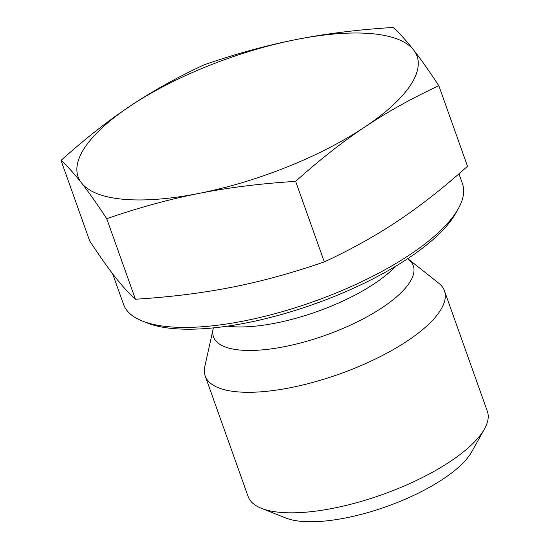 <?xml version="1.0" encoding="UTF-8"?>
<svg xmlns="http://www.w3.org/2000/svg" width="549" height="549" viewBox="0 0 549 549"><rect width="100%" height="100%" fill="white"/><g stroke="black" fill="none" stroke-linecap="round" stroke-linejoin="round"><path stroke-width="0.82" d="M61.021 160.418C84.827 139.041 107.913 120.897 130.264 105.998A179.887 61.227 -19.6 0 0 81.526 182.961A179.887 61.227 -19.6 0 0 198.841 193.433A179.887 61.227 -19.6 0 0 364.886 126.949C342.535 141.848 319.449 159.985 295.643 181.369C260.583 183.558 228.315 187.58 198.841 193.433C169.353 199.232 138.65 207.659 106.739 218.708C97.056 203.947 88.657 192.033 81.526 182.961C74.383 173.834 67.548 166.326 61.021 160.418L89.693 240.942C99.376 255.704 107.782 267.617 114.906 276.689C122.05 285.816 128.885 293.324 135.411 299.232C170.478 297.043 202.746 293.015 232.213 287.168C261.708 281.363 292.404 272.935 324.315 261.887C351.278 249.37 375.928 235.631 398.265 220.677C420.623 205.779 443.702 187.641 467.508 166.258L438.836 85.74C411.874 98.264 387.223 111.996 364.886 126.949A179.887 61.227 -19.6 0 0 413.623 49.986C420.754 59.059 429.153 70.979 438.836 85.74M393.118 27.45C399.645 33.352 406.48 40.866 413.623 49.986A179.887 61.227 -19.6 0 0 296.316 39.514C325.783 33.661 358.058 29.639 393.118 27.45M204.214 64.789C236.125 53.74 266.821 45.32 296.316 39.514A179.887 61.227 -19.6 0 0 130.264 105.998C152.601 91.052 177.252 77.313 204.214 64.789M324.315 261.887L295.643 181.369M135.411 299.232L106.739 218.708M142.431 321.083L147.31 323.018A175.653 59.786 -19.6 0 0 246.714 322.846A175.653 59.786 -19.6 0 0 455.814 213.163L458.374 208.579A179.887 61.227 160.4 0 1 244.23 320.911A179.887 61.227 160.4 0 1 142.431 321.083A179.887 61.227 160.4 0 1 123.504 304.29L112.634 273.759M458.95 173.82L462.43 183.606A179.887 61.227 160.4 0 1 458.374 208.579M444.436 290.785L487.354 411.311A126.977 43.22 160.4 0 1 484.486 428.941A126.977 43.22 160.4 0 1 382.228 494.628A126.977 43.22 160.4 0 1 261.475 508.353A126.977 43.22 160.4 0 1 248.114 496.502L205.196 375.976A126.977 43.22 -19.6 0 0 339.309 374.095A126.977 43.22 -19.6 0 0 444.436 290.785A126.977 43.22 -19.6 0 0 438.761 283.215L407.797 258.634M261.475 508.353L285.857 518.03A105.813 36.014 -19.6 0 0 386.489 506.583A105.813 36.014 -19.6 0 0 471.708 451.848L484.486 428.941M408.538 259.368A106.046 36.097 -19.6 0 1 325.482 335.267A106.046 36.097 -19.6 0 1 213.156 328.94L204.804 366.526A126.977 43.22 -19.6 0 0 205.196 375.976M227.41 326.161A107.137 36.467 -19.6 0 0 395.74 266.224M213.156 328.94L213.266 327.897"/></g></svg>
